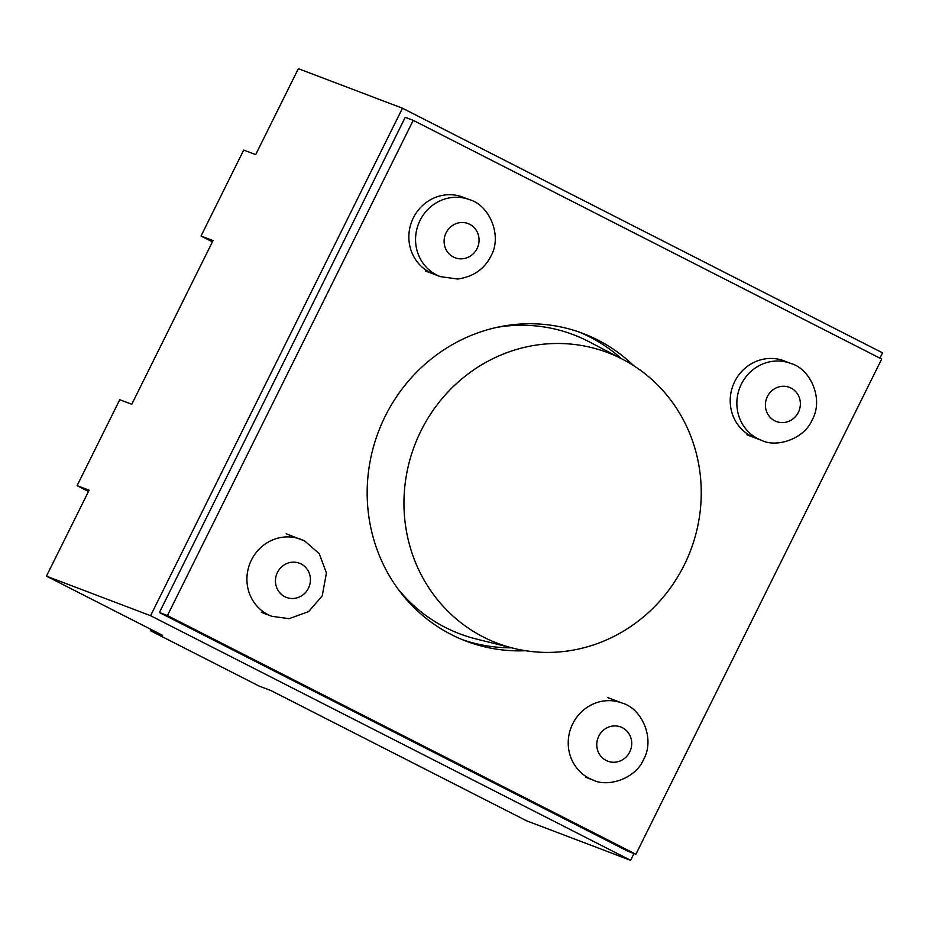<?xml version="1.0" encoding="UTF-8"?>
<svg xmlns="http://www.w3.org/2000/svg" width="929" height="929" viewBox="0 0 929 929"><rect width="100%" height="100%" fill="white"/><g stroke="black" fill="none" stroke-linecap="round" stroke-linejoin="round"><path stroke-width="1.39" d="M879.914 358.153L882.55 352.846L402.478 108.217L298.36 68.676L255.696 154.62L243.688 150.068L201.024 236.012L213.043 240.565L131.779 404.266L119.76 399.714L77.095 485.658L88.499 491.464M201.024 236.012L212.416 241.819M402.478 108.217L150.568 615.695L630.64 860.324L526.522 820.783L271.001 690.584L258.982 686.02L150.579 630.779L151.206 629.537M77.095 485.658L89.114 490.21L46.45 576.154L162.598 635.343L150.579 630.779M150.568 615.695L46.45 576.154M630.64 860.324L633.996 853.542M433.599 274.055A41.143 39.088 -69.2 0 1 413.359 217.839A41.143 39.088 -69.2 0 1 462.816 197.134A41.143 39.088 -69.2 0 1 463.234 197.296M754.94 437.803A41.143 39.088 -69.2 0 1 733.004 385.465A41.143 39.088 -69.2 0 1 784.146 360.87A41.143 39.088 -69.2 0 1 785.469 361.404M266.321 614.22A41.143 39.088 -69.2 0 1 264.986 613.744A41.143 39.088 -69.2 0 1 261.304 612.118M525.64 650.73A164.572 156.339 -69.2 0 1 466.149 641.161A164.572 156.339 -69.2 0 1 451.436 634.646A164.572 156.339 -69.2 0 1 381.61 423.961A164.572 156.339 -69.2 0 1 582.994 333.453A164.572 156.339 -69.2 0 1 633.845 365.794M462.166 639.582A164.572 156.339 110.8 0 0 511.658 647.827M621.455 358.687A164.572 156.339 110.8 0 0 578.964 331.99M413.242 120.352L881.702 359.058L635.889 854.262L167.429 615.555L413.242 120.352L405.241 117.309L159.416 612.513L167.429 615.555M159.416 612.513L627.876 851.219L635.889 854.262M497.143 327.322A159.997 151.996 -69.2 0 1 588.998 341.721L622.976 359.477A155.433 147.653 -69.2 0 1 690.63 550.374A155.433 147.653 -69.2 0 1 513.319 648.233A155.433 147.653 -69.2 0 1 420.965 430.882A155.433 147.653 -69.2 0 1 622.976 359.477M513.319 648.233L476.124 638.978A159.997 151.996 -69.2 0 1 397.856 588.777M301.077 563.949A18.29 17.372 -69.2 0 1 302.297 595.338A18.29 17.372 -69.2 0 1 275.472 581.67A18.29 17.372 -69.2 0 1 301.077 563.949M304.561 540.957A41.143 39.088 110.8 0 0 300.543 539.203A41.143 39.088 110.8 0 0 249.599 564.263A41.143 39.088 110.8 0 0 272 616.38M477.065 248.566A18.29 17.372 -69.2 0 1 446.803 250.911A18.29 17.372 -69.2 0 1 460.877 222.554A18.29 17.372 -69.2 0 1 477.065 248.566M469.18 199.561A41.143 39.088 110.8 0 0 418.236 224.621A41.143 39.088 110.8 0 0 440.636 276.726M598.764 736.186A18.29 17.372 -69.2 0 1 629.026 733.84A18.29 17.372 -69.2 0 1 614.952 762.198A18.29 17.372 -69.2 0 1 598.764 736.186M623.22 703.497A41.143 39.088 110.8 0 0 621.849 702.951A41.143 39.088 110.8 0 0 572.728 723.784A41.143 39.088 110.8 0 0 593.306 780.128M774.751 420.802A18.29 17.372 -69.2 0 1 773.532 389.414A18.29 17.372 -69.2 0 1 800.357 403.081A18.29 17.372 -69.2 0 1 774.751 420.802M791.856 363.854A41.143 39.088 110.8 0 0 790.474 363.309A41.143 39.088 110.8 0 0 740.39 386.232A41.143 39.088 110.8 0 0 757.925 438.732A41.143 39.088 110.8 0 0 761.931 440.485M263.662 613.21L271.674 616.252L289.035 618.679L308.672 611.572L322.235 595.849L326.416 573.007L319.286 553.696L304.782 541.05L286.202 533.745M425.621 271.036L440.3 276.61L457.66 279.037C473.244 276.772 484.311 269.166 490.86 256.195C502.589 235.989 489.583 205.204 469.505 199.677L462.387 196.971M585.897 777.318L592.969 780.012C607.357 787.513 635.308 779.106 643.53 759.608C655.409 738.799 641.8 708.374 622.186 703.079L607.496 697.505M746.916 434.784L761.606 440.358C775.994 447.859 803.933 439.463 812.167 419.954C824.035 399.156 810.425 368.732 790.811 363.436L782.81 360.394"/></g></svg>
